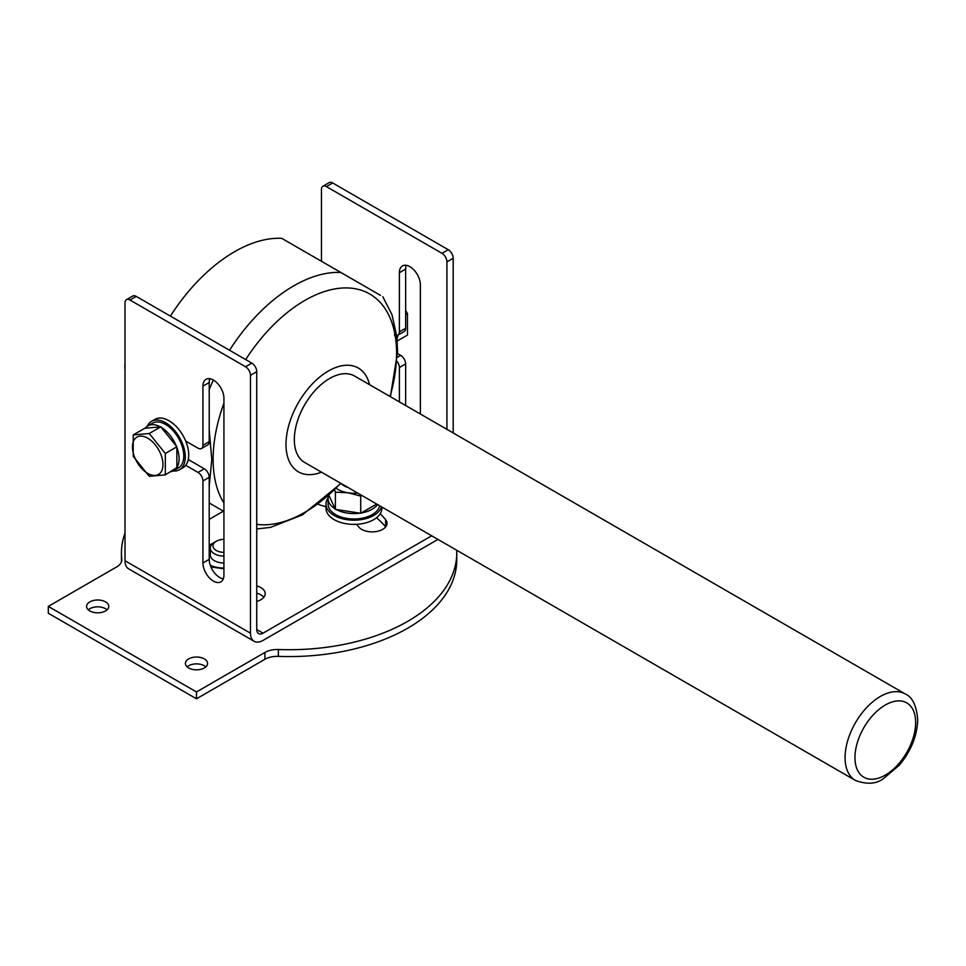 <?xml version="1.0" encoding="UTF-8"?>
<svg xmlns="http://www.w3.org/2000/svg" width="966" height="966" viewBox="0 0 966 966"><rect width="100%" height="100%" fill="white"/><g stroke="black" fill="none" stroke-linecap="round" stroke-linejoin="round"><path stroke-width="1.45" d="M147.255 426.26A27.942 16.132 60 0 1 151.541 421.321L155.007 419.329A27.942 16.132 60 0 1 185.714 441.076A27.942 16.132 60 0 1 185.714 465.31A27.942 16.132 60 0 1 182.948 467.725L179.483 469.73A27.942 16.132 60 0 1 173.071 470.973M165.319 453.477L149.271 433.505L133.211 434.942L133.211 456.338L149.271 476.31L165.319 474.874L165.319 453.477L176.875 446.799L160.827 426.827L149.271 433.505M160.827 426.827L144.767 428.264L133.211 434.942M176.875 467.592L176.875 447.415A25.853 14.925 60 0 1 176.875 467.592L165.319 474.874M176.875 447.415L176.875 446.799M176.078 468.667A25.853 14.925 60 0 1 173.747 470.623A25.853 14.925 60 0 1 170.897 471.662M145.226 428.228A25.853 14.925 60 0 1 147.895 425.849A25.853 14.925 60 0 1 160.356 426.875M161.286 427.407A25.853 14.925 60 0 1 176.416 446.232M151.541 421.321A27.942 16.132 60 0 1 182.26 443.068A27.942 16.132 60 0 1 185.279 456.93A27.942 16.132 60 0 1 179.483 469.73M173.747 470.623L178.444 467.906A25.853 14.925 -120 0 0 178.444 438.069A25.853 14.925 -120 0 0 152.592 423.144L147.895 425.849M129.951 300.015A6.991 4.033 -120 0 0 126.461 299.665L132.728 296.043A6.991 4.033 60 0 1 136.23 296.393L129.951 300.015L245.533 366.742L251.812 363.119A6.991 4.033 60 0 1 256.751 371.681L250.472 375.303L250.472 633.177A17.738 10.24 120 0 0 254.155 641.303A17.738 10.24 120 0 0 263.018 640.422L437.972 539.414M126.461 299.665A6.991 4.033 -120 0 0 125.012 302.865L125.012 560.739A17.738 10.24 120 0 0 128.683 568.865L254.155 641.303M250.472 375.303A6.991 4.033 -120 0 0 245.533 366.742M185.714 441.076L197.994 448.164A6.991 4.033 -120 0 0 201.483 448.514A6.991 4.033 -120 0 0 202.932 445.314L202.932 386.134A14.84 8.573 60 0 1 206.012 379.336A14.84 8.573 60 0 1 217.447 383.321A14.84 8.573 60 0 1 223.931 398.258L223.931 575.072A14.84 8.573 60 0 1 220.852 581.87A14.84 8.573 60 0 1 209.417 577.885A14.84 8.573 60 0 1 202.932 562.949L202.932 480.959A6.991 4.033 -120 0 0 197.994 472.41L185.714 465.31M397.28 340.95L407.459 335.081L407.459 313.684L405.648 310.412M405.648 314.723L407.459 313.684M420.367 414.016L420.367 284.837A14.84 8.573 -120 0 0 413.895 269.9A14.84 8.573 -120 0 0 402.448 265.928A14.84 8.573 -120 0 0 399.381 272.714L399.381 331.893A6.991 4.033 60 0 1 397.932 335.093A25.853 14.925 60 0 1 397.098 338.692M223.931 568.769L210.926 566.97M209.211 545.15L212.918 543.363M328.911 495.377L335.395 509.36L335.395 492.153L334.634 489.979M335.395 509.36L360.716 513.272L360.716 496.077L348.062 492.781L335.395 492.153M361.61 495.329L360.716 496.077M360.716 513.272L376.704 504.047M328.621 495.643A25.853 14.925 -0 0 0 328.09 498.649A25.853 14.925 -0 0 0 335.202 508.937M336.132 509.468A25.853 14.925 -0 0 0 359.992 513.163M223.412 511.171L209.211 519.37M431.693 535.792L263.018 633.177A8.875 5.12 -60 0 1 258.586 633.611A8.875 5.12 -60 0 1 256.751 629.554L256.751 371.681M328.126 497.901A27.942 16.132 -0 0 0 325.989 504.071L325.989 508.249A27.942 16.132 -0 0 0 356.454 524.321A76.845 44.364 180 0 1 358.748 526.941A14.84 8.573 -0 0 0 375.412 531.674A14.84 8.573 -0 0 0 387.04 523.318A14.84 8.573 -0 0 0 385.651 519.696A106.526 61.51 -0 0 0 380.181 513.779A27.942 16.132 -0 0 0 381.872 508.249L381.872 507.029M318.261 504.252A14.84 8.573 -0 0 0 321.581 505.472A76.845 44.364 180 0 1 325.989 506.764M256.751 601.395A14.84 8.573 -0 0 0 265.203 593.655A14.84 8.573 -0 0 0 256.751 585.927M209.839 378.732A14.84 8.573 -120 0 0 209.211 382.512L209.211 441.691A6.991 4.033 60 0 1 207.762 444.891L201.483 448.514M188.273 459.55L204.273 468.788A6.991 4.033 60 0 1 209.211 477.337L209.211 559.326A14.84 8.573 -120 0 0 223.291 578.851M136.23 296.393L251.812 363.119M322.898 186.245L329.177 182.622A6.991 4.033 60 0 1 332.666 182.972L326.399 186.595A6.991 4.033 -120 0 0 322.898 186.245A6.991 4.033 -120 0 0 321.461 189.445L321.461 261.267M453.199 432.961L453.199 258.26L446.92 261.883L446.92 429.339M405.648 405.515L405.648 363.916A6.991 4.033 -120 0 0 400.709 355.367L397.557 353.544M396.748 335.419A6.991 4.033 60 0 0 397.932 335.093L404.211 331.471A6.991 4.033 -120 0 0 405.648 328.271L405.648 269.091A14.84 8.573 60 0 1 406.288 265.312M332.666 182.972L448.26 249.699A6.991 4.033 60 0 1 453.199 258.26M326.399 186.595L441.981 253.321L448.26 249.699M397.135 361.465A6.991 4.033 60 0 1 399.381 367.539L399.381 401.892M395.082 335.069A6.991 4.033 60 0 1 394.442 334.743M446.92 261.883A6.991 4.033 -120 0 0 441.981 253.321M456.689 550.222A167.649 96.793 180 0 1 456.761 552.926A167.649 96.793 180 0 1 278.365 649.526A17.46 10.083 -0 0 0 264.901 652.461L196.484 691.958L48.3 606.394L116.717 566.897A17.46 10.083 -0 0 0 121.825 559.773A17.46 10.083 -0 0 0 121.788 559.121A167.649 96.793 180 0 1 121.45 552.926A167.649 96.793 180 0 1 125.012 533.075M188.648 658.909A11.085 6.4 180 0 1 200.735 657.52A11.085 6.4 180 0 1 207.581 663.437A11.085 6.4 180 0 1 196.484 669.836A11.085 6.4 180 0 1 185.4 663.437A11.085 6.4 180 0 1 188.648 658.909M89.85 601.866A11.085 6.4 180 0 1 101.937 600.49A11.085 6.4 180 0 1 108.784 606.394A11.085 6.4 180 0 1 97.699 612.806A11.085 6.4 180 0 1 86.602 606.394A11.085 6.4 180 0 1 89.85 601.866M456.761 552.926L456.761 559.773A167.649 96.793 180 0 1 278.365 656.373A17.46 10.083 -0 0 0 264.901 659.295L196.484 698.804L48.3 613.241L48.3 606.394M121.487 561.765A167.649 96.793 180 0 1 121.45 559.773L121.45 552.926M196.484 691.958L196.484 698.804M88.329 609.824A11.085 6.4 180 0 1 89.85 608.713A11.085 6.4 180 0 1 107.069 609.824M187.114 666.854A11.085 6.4 180 0 1 188.648 665.755A11.085 6.4 180 0 1 205.855 666.854M385.651 519.696L385.651 526.941A106.526 61.51 -0 0 0 376.511 517.764M328.392 496.391A14.84 8.573 -0 0 0 327.788 496.379M263.815 597.278A14.84 8.573 -0 0 0 256.751 593.172M356.454 524.321A27.942 16.132 -0 0 0 373.697 519.66A27.942 16.132 -0 0 0 380.181 513.779M325.989 504.071A27.942 16.132 -0 0 0 343.244 518.971A27.942 16.132 -0 0 0 373.697 515.482A27.942 16.132 -0 0 0 381.473 506.8M328.09 498.649L328.09 504.071A25.853 14.925 -0 0 0 344.041 517.861A25.853 14.925 -0 0 0 372.212 514.624A25.853 14.925 -0 0 0 379.626 505.725M361.248 512.97A25.853 14.925 -0 0 0 372.212 509.203A25.853 14.925 -0 0 0 377.646 504.59M357.649 493.046A22.701 13.113 180 0 1 348.062 492.781A22.701 13.113 180 0 1 336.265 488.349M341.372 483.652A13.971 8.066 -0 0 0 347.808 487.371M212.399 543.798A22.701 13.113 -0 0 0 209.211 545.174M210.286 565.303A22.701 13.113 -0 0 0 218.401 567.634A22.701 13.113 -0 0 0 223.931 568.08M223.931 552.383A11.29 6.521 180 0 1 213.776 548.277A11.29 6.521 180 0 1 216.287 541.262A11.29 6.521 180 0 1 223.931 539.354M223.931 556.114A13.971 8.066 180 0 1 210.298 548.06A13.971 8.066 180 0 1 214.392 542.349L216.287 541.262M210.298 548.06L210.298 554.979A13.971 8.066 -0 0 0 223.931 563.045M394.889 334.985A27.942 16.132 60 0 1 394.913 335.902M147.738 438.178A21.566 12.449 -120 0 0 134.528 456.966A21.566 12.449 -120 0 0 160.936 472.217A21.566 12.449 -120 0 0 147.738 438.178M905.323 693.999L354.558 376.015A49.906 28.811 120 0 0 329.611 378.491A49.906 28.811 120 0 0 297.009 422.456A49.906 28.811 120 0 0 304.652 462.448L855.417 780.431A49.906 28.811 -60 0 1 855.417 722.81A49.906 28.811 -60 0 1 905.323 693.999C912.435 697.078 916.553 705.651 917.7 719.694C917.169 735.899 911.035 751.077 899.274 765.229L883.697 778.403C876.548 784.03 867.13 784.706 855.417 780.431M321.521 472.193A59.928 34.595 -60 0 1 286.021 442.971A59.928 34.595 -60 0 1 323.984 373.818A59.928 34.595 -60 0 1 369.567 384.673M170.39 316.111A139.696 80.661 -60 0 1 281.734 238.336L380.507 295.367M209.211 486.103L211.783 459.599L209.211 430.075M223.931 511.473L209.211 502.972M396.76 335.456L397.594 351.781L390.397 396.7M125.012 369.942A36.684 21.18 -60 0 1 125.012 363.095M125.012 560.739L250.472 633.177M256.751 629.554L263.018 633.177M405.648 269.091L399.381 272.714M405.648 363.916L399.381 367.539M400.709 355.367L397.412 357.275M405.648 328.271L399.381 331.893M202.932 386.134L209.211 382.512M202.932 445.314L209.211 441.691M197.994 472.41L204.273 468.788M202.932 480.959L209.211 477.337M202.932 562.949L209.211 559.326M264.901 652.461L264.901 659.295M278.365 649.526L278.365 656.373M121.788 559.121L121.788 560.413M915.659 722.544A42.915 24.778 120 0 0 870.137 718.475A42.915 24.778 120 0 0 870.137 779.176A42.915 24.778 120 0 0 915.659 722.544M340.66 483.241A129.746 74.913 -60 0 1 304.858 512.306A129.746 74.913 -60 0 1 256.751 524.345M223.931 502.984A129.746 74.913 -60 0 1 223.931 403.196M245.678 359.581A129.746 74.913 -60 0 1 358.543 289.462A129.746 74.913 -60 0 1 390.047 396.507M209.211 389.648A139.696 80.661 -60 0 1 213.341 380.024M229.534 350.26A139.696 80.661 -60 0 1 340.877 272.472M382.79 296.683L391.991 314.687L396.954 337.219M256.751 528.957L270.371 527.412L302.443 514.866L340.986 483.423"/></g></svg>

